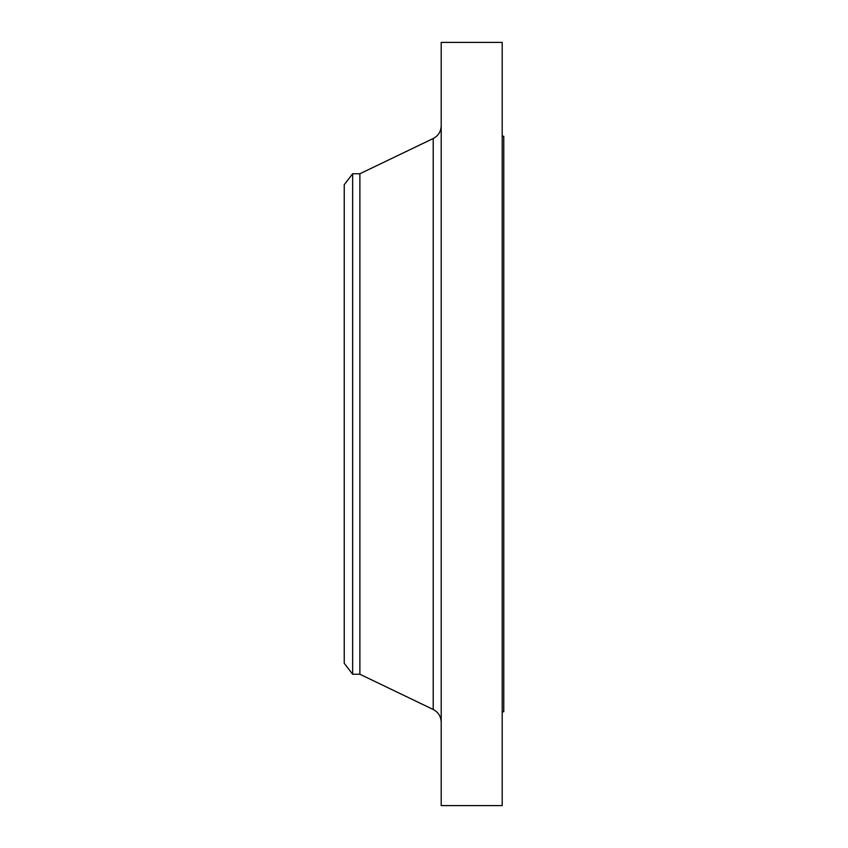 <?xml version="1.0" encoding="UTF-8"?>
<svg xmlns="http://www.w3.org/2000/svg" width="848" height="848" viewBox="0 0 848 848"><rect width="100%" height="100%" fill="white"/><g stroke="black" fill="none" stroke-linecap="round" stroke-linejoin="round"><path stroke-width="1.27" d="M352.641 674.234L352.641 173.766L344.235 184.716L344.235 663.284L352.641 674.234L359.881 674.234L433.222 709.49L433.222 138.51C438.31 135.807 440.971 131.578 441.204 125.822M352.641 173.766L359.881 173.766L359.881 674.234M441.204 424L441.204 805.6L502.196 805.6L502.196 42.4L441.204 42.4L441.204 424M502.196 136.231L503.765 136.231L503.765 711.769L502.196 711.769M359.881 173.766L433.222 138.51M433.222 709.49C438.31 712.193 440.971 716.422 441.204 722.178"/></g></svg>
